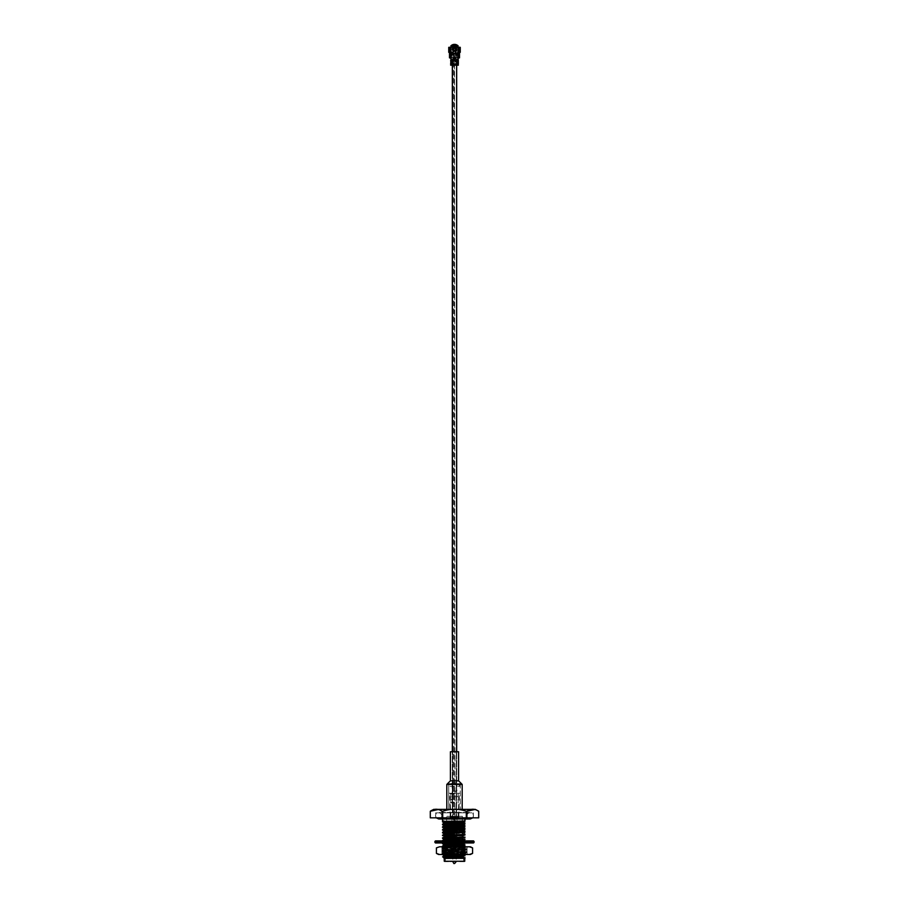 <?xml version="1.0" encoding="UTF-8"?>
<svg xmlns="http://www.w3.org/2000/svg" width="909" height="909" viewBox="0 0 909 909"><rect width="100%" height="100%" fill="white"/><g stroke="black" fill="none" stroke-linecap="round" stroke-linejoin="round"><path stroke-width="0.68" stroke-dasharray="4.54 3.41" d="M454.966 822.827L454.034 822.827L454.966 822.827L454.5 54.392L454.966 818.986L454.034 818.986L454.966 818.986M455.568 53.472L454.977 53.847L454.966 49.79L454.034 49.79L454.966 49.79M454.5 54.392L455.841 54.392L454.5 54.392M472.737 817.839L473.509 815.725C473.248 813.669 472.157 812.578 470.248 812.464C464.806 813.612 467.226 819.532 470.248 818.986L442.513 818.986L442.513 812.839L466.487 812.839L442.513 812.839M436.263 817.839L435.491 815.725C435.684 813.737 436.763 812.657 438.752 812.464L470.248 812.464L438.752 812.464C442.956 814.453 442.956 816.634 438.752 818.986M454.5 62.085L456.67 62.085L454.5 62.085M454.5 817.066L450.853 817.066L454.5 817.066M454.5 58.619L456.273 58.619L454.5 58.619M462.374 821.611L443.262 820.907L464.988 820.907L464.988 817.839L466.487 817.839L464.988 817.839L464.988 818.986M464.76 858.551L444.24 858.551M464.988 857.835L442.853 856.823M462.374 822.463L446.626 821.85M444.115 821.702L442.513 821.475L443.922 820.907L443.262 821.316M462.374 822.918L446.626 822.304M462.374 825.19L442.513 824.202M462.374 825.645L446.626 825.031M462.374 827.917L442.513 826.929M462.374 828.372L442.535 827.406M462.374 830.644L442.513 829.656M464.988 831.235L442.535 830.133M446.626 833.212L464.988 833.53L442.513 832.383M442.535 835.587L464.988 836.257L442.513 835.11M446.626 838.666L464.988 839.439L446.626 838.212M444.115 838.064L442.513 837.837M445.74 842.961L464.988 841.711L445.615 840.882M444.115 840.791L442.513 840.564M457.193 842.961L464.988 842.598L464.988 841.711L443.092 840.882M462.374 844.279L446.626 843.666M444.115 843.518L442.513 843.291L444.115 842.359L464.408 840.882M462.374 844.734L446.626 844.12M463.431 855.244L442.513 854.199L464.988 853.051L442.513 851.472L464.988 850.324L442.513 848.745L464.988 847.597L446.626 846.393M444.115 846.245L442.513 846.018M464.988 847.165L445.74 846.802M443.444 854.483L464.988 853.506L464.988 852.619L442.513 851.926L464.988 850.779L464.988 849.892L442.513 849.199L444.115 847.813L462.113 846.802M442.513 849.199L464.988 847.597M442.513 851.926L444.115 850.54L464.908 849.199L444.092 847.836L452.159 846.802M442.513 854.483L444.115 853.267L464.908 851.926L444.092 850.563L464.908 848.745L444.092 847.381M463.431 855.699L445.569 854.971M463.431 857.142L444.092 856.005M464.101 854.483L444.092 852.835L464.908 851.472L444.092 850.108M463.522 846.245L444.092 845.109M463.522 843.518L444.092 842.382L462.215 840.882M463.522 840.791L446.626 839.961M463.522 838.064L446.626 837.234M462.374 835.246L446.626 834.507M462.374 832.519L446.626 831.78M462.374 829.792L446.626 829.053M462.374 827.065L446.626 826.326M462.374 824.338L444.092 823.27M463.431 856.687L445.569 855.801M462.783 854.483L444.092 852.835M464.908 846.029L446.626 844.961M464.908 843.302L444.092 841.927M464.908 840.575L446.626 839.507M462.374 837.519L446.626 836.78M462.374 834.792L446.626 834.053M462.374 832.065L446.626 831.326M462.374 829.338L445.478 828.519M462.374 826.611L445.478 825.792M462.374 823.884L445.478 823.065M462.374 821.157L457.284 820.907L462.897 820.907M447.205 820.907L457.284 820.907M435.672 817.839L473.328 817.839L435.672 817.839L435.672 812.839L473.328 812.839L435.672 812.839M478.702 811.26L478.702 817.839L430.298 817.839L430.298 811.26M464.76 861.243L444.24 861.243M464.374 861.63L444.626 861.63M454.5 861.63L445.183 861.63L454.5 861.63M442.694 817.839L442.694 811.26C450.603 808.578 458.466 808.578 466.306 811.26L466.896 811.26L466.896 817.839M466.306 817.839L466.306 811.26M442.104 817.839L442.104 811.26L442.694 811.26M475.339 809.385L433.673 809.385M454.5 809.385L448.739 809.385L454.5 809.385M454.5 793.25L460.261 793.25L454.5 793.25M454.5 793.83L450.182 793.83L454.5 793.83M454.5 816.305L462.374 816.305L454.5 816.305M454.5 861.243L445.569 861.243L454.5 861.243M445.569 854.21L463.431 854.21L445.569 854.483M445.569 855.778L445.569 857.46M445.569 858.403L445.183 861.63M454.5 854.21L446.239 854.21L454.5 854.21M454.5 853.835L446.626 853.835L454.5 853.835M446.626 853.949L462.374 853.949L446.626 853.949L446.626 846.802L446.239 854.21M446.626 843.37L446.626 840.882L446.626 843.37M446.626 836.155L446.626 834.735L446.626 836.155M446.626 833.428L446.626 832.008L446.626 833.428M446.626 830.701L446.626 829.281L446.626 830.701M446.626 827.974L446.626 825.702L446.626 827.974M446.626 824.281L446.626 822.975L446.626 824.281M446.626 821.554L446.626 816.305L462.374 816.305L446.626 816.305L446.626 821.554M454.5 853.949L457 853.949L454.5 853.949M458.92 816.305L450.08 816.305L458.92 816.305L458.92 818.225L450.08 818.225L458.92 818.225M454.5 818.225L457 818.225L454.5 818.225M473.509 842.961L435.491 842.961M442.24 842.961L442.24 840.882L439.342 840.882L442.24 840.882L442.24 842.961L439.342 842.961L469.658 842.961L468.249 842.961L469.658 842.961L469.658 840.882L461.579 840.882L469.658 840.882L466.76 840.882L469.658 840.882L469.658 842.961M466.76 842.961L466.987 840.882L466.76 842.961M465.283 842.961L465.283 840.882L465.283 842.961L443.717 842.961L445.978 842.961L445.978 840.882L443.717 840.882L461.579 840.882L443.194 840.882L445.978 840.882L445.978 842.961M473.509 840.882L435.491 840.882M440.751 840.882L443.194 840.882L439.342 840.882L440.751 840.882L440.751 842.961L440.751 840.882M465.806 840.882L465.806 842.961L465.806 840.882M463.022 840.882L463.022 842.961L463.022 840.882M456.034 840.882L456.034 842.961L456.034 840.882M460.545 840.882L460.545 842.961L460.545 840.882M448.455 840.882L448.455 842.961L448.455 840.882M452.966 840.882L452.966 842.961L452.966 840.882M443.194 840.882L443.194 842.961L443.194 840.882M456.784 840.882L456.784 842.961L456.784 840.882M452.216 840.882L452.216 842.961L452.216 840.882M447.421 840.882L447.421 842.961L447.421 840.882M443.717 840.882L443.717 842.961L443.717 840.882M439.342 840.882L439.342 842.961L439.342 840.882M461.579 840.882L461.579 842.961L461.579 840.882M468.249 840.882L468.249 842.961L468.249 840.882M453.159 54.392L453.159 818.986L455.841 818.986L453.159 818.986L453.159 817.066L455.841 817.066L453.159 817.066L453.159 58.619M450.273 818.986L458.727 818.986L450.273 818.986L450.273 817.066L458.727 817.066L450.273 817.066M453.489 853.335L442.978 852.687L442.308 854.028L463.306 853.335L442.978 853.335L467.078 854.392L441.922 854.392L452.103 854.392L443.603 853.562L467.078 852.426L441.922 851.063L467.078 849.699L441.922 848.336L467.056 846.995M454.5 838.234L452.057 838.234L454.5 838.234M452.057 836.655L456.943 836.28L452.057 836.28L456.943 836.655L452.057 836.655L452.057 838.2L452.057 836.655M456.943 836.655L456.954 838.2L456.943 836.655M454.5 836.28L456.511 836.28L454.5 836.28M454.5 833.973L452.057 833.973L454.5 833.973M454.5 832.439L455.273 832.439L454.5 832.439M454.5 819.759L453.727 819.759L454.5 819.759M453.727 832.439L453.727 826.383L455.273 826.383L455.273 824.656L453.727 824.656A1.148 1.148 0 0 0 453.727 826.383L453.727 819.759L452.909 818.986M453.727 826.383L455.273 826.383A1.148 1.148 0 0 0 455.273 824.656L453.727 824.656M454.5 824.372C455.966 825.133 455.966 825.906 454.5 826.667C453.034 825.906 453.034 825.133 454.5 824.372M454.5 861.516L452.727 861.516L454.5 861.516M454.5 854.71L452.364 854.71L454.5 854.71M455.114 863.55L454.5 863.55M454.5 797.091L450.273 797.091L454.5 797.091M454.5 799.011L450.273 799.011L454.5 799.011M448.739 783.649L460.261 783.649L448.739 783.649L448.739 793.25L460.261 793.25L448.739 793.25L448.739 809.385L460.261 809.385L448.739 809.385L448.739 786.342L460.261 786.342L448.739 786.342L452.33 782.751L456.67 782.751L452.33 782.751L452.33 751.766L456.67 751.766L452.33 751.766L452.33 812.464M456.897 783.649L452.103 783.649L456.897 783.649L456.897 791.046L452.103 791.046L456.897 791.046L452.387 791.33L456.613 791.33L456.613 817.066M454.5 802.852L450.273 802.852L454.5 802.852M454.5 816.498L450.273 816.498L454.5 816.498M454.5 854.483L441.819 854.483L454.5 854.483M438.592 854.483L470.407 854.483M454.5 846.802L441.819 846.802L454.5 846.802M438.592 846.802L470.407 846.802M441.944 853.812L452.103 854.392M463.306 853.335L465.999 853.062L464.476 852.801L442.978 851.665L466.022 850.301L442.978 848.938L461.886 847.949L466.931 846.893L441.922 846.893L461.579 846.893L442.933 847.415L455.682 847.949L442.547 847.495M461.886 847.949L442.978 847.949L464.476 848.37L465.999 848.563L466.022 850.301M451.648 854.483L445.467 853.403L445.467 847.881L451.648 846.802M445.467 853.403L442.376 854.483M439.513 854.483L436.422 853.403M436.422 847.881L439.513 846.802M442.376 846.802L445.467 847.881M457.352 846.802L463.533 847.881L466.624 846.802M466.624 854.483L463.533 853.403L463.533 847.881M463.533 853.403L457.352 854.483M472.578 853.403L469.487 854.483M469.487 846.802L472.578 847.881M442.978 852.687L466.022 851.324L443.001 849.926L466.022 848.597M464.658 854.392L441.922 853.29L467.078 851.926L441.922 850.563L467.078 849.199L441.922 847.836L461.579 846.893M451.046 53.097L451.046 58.665L449.501 57.858L449.501 53.313L451.046 54.063L450.273 53.313L450.273 57.858L450.273 53.097L449.501 53.097L451.432 52.711L449.501 52.324L449.501 47.336L449.501 52.324L448.739 52.324M449.501 47.722L448.739 47.722L448.739 51.949L449.501 51.949M448.739 47.336L449.501 47.336L448.739 47.336M449.75 47.325L450.273 52.324M452.864 46.859L450.273 47.2M451.046 58.665L452.193 59.812L451.432 59.824L451.887 65.187L450.716 65.187L453.659 65.187L452.5 65.187L452.898 64.039L452.034 64.516L452.034 63.937L452.898 63.937L452.034 63.937M456.5 65.187L457.568 64.516L457.568 65.187L455.341 65.187L455.409 63.266L457.488 64.039L457.545 65.187L458.284 65.187L455.409 65.187L454.989 63.653L457.397 63.266L457.113 61.551L457.852 61.551L455.67 61.551L455.227 60.21L457.545 59.824L456.807 59.824L457.954 58.665L457.568 52.711L458.727 52.324L458.727 47.2L456.136 46.859M457.568 65.187L452.193 65.187L452.193 64.516L453.875 64.232L452.193 63.948L452.193 61.346L453.875 61.062L452.193 60.778L453.875 60.301L452.193 59.824M456.102 60.778L456.886 60.494L456.102 60.596L456.5 59.824L456.17 60.596L457.568 61.358L457.5 60.017L455.216 60.301L456.807 60.494L455.125 61.062L456.807 61.346L456.807 63.948L455.125 64.232L456.807 64.516L456.807 65.187M458.5 57.858L457.954 58.665M454.648 57.858L457.954 57.858L454.261 57.472L454.489 55.676L457.954 54.063L454.648 55.608M457.954 53.097L459.499 53.097L458.727 53.097L458.727 57.858L458.727 53.313L457.954 54.063L459.499 53.313M460.261 47.336L460.261 52.324L459.499 52.324L459.499 47.336L460.261 47.336L459.499 47.336L459.499 52.324L458.727 52.324M458.727 47.2L459.499 47.336M453.591 60.585L452.034 60.596L453.591 60.017M452.83 60.778L451.432 61.358L452.83 60.778L450.716 59.824L453.33 59.824L453.33 61.551L451.512 61.255L453.591 61.346M453.591 64.516L451.432 64.516L451.432 61.346L452.193 61.346L451.512 60.869L453.591 61.164M452.841 60.971L451.5 61.346M453.659 63.266L451.148 63.266L453.659 63.266L453.659 65.187M452.909 64.13L452.5 63.266L452.5 65.187L451.148 65.187L450.864 63.266L451.603 63.266M453.386 59.824L453.386 61.551L453.386 59.824L451.887 59.824M453.386 61.551L451.887 61.551M452.568 59.824L452.114 60.494L453.591 60.21M452.909 60.971L452.182 60.971M452.83 60.596L452.83 60.017L451.432 60.596M452.034 60.017L452.58 60.403L451.546 60.494L452.193 60.21M450.864 63.266L450.864 61.551L452.5 61.551M450.864 61.551L451.603 61.551M450.716 63.948L450.716 64.516M452.193 64.039L451.432 63.937M452.83 63.937L451.432 64.516L452.193 65.187M451.5 60.017L452.193 60.017L451.432 59.824M451.614 60.392L452.193 60.585L451.5 60.585M455.409 60.778L455.409 61.346M455.409 63.948L457.568 64.516L457.568 63.937L456.17 64.516L457.568 63.937M457.307 61.164L456.5 61.255L457.568 61.358L457.568 63.948L456.807 63.948L457.477 64.414L456.807 64.414M456.159 60.971L457.545 60.778L456.17 60.778L457.113 61.551L457.113 59.824L457.852 59.824L458.136 61.551L457.397 61.551M457.5 60.017L456.5 60.108L457.568 60.596L458.284 59.824L455.67 59.824L455.614 61.551L455.614 59.824M455.341 65.187L455.341 63.266M456.091 64.323L456.807 64.039M456.17 64.516L456.17 63.937M456.159 64.13L456.807 64.323M458.136 61.551L458.136 63.266L456.5 63.266M458.136 63.266L457.397 63.266M456.807 59.824L455.125 60.301L457.545 60.017L456.5 60.596L457.568 60.596M458.284 61.346L458.284 60.778M456.17 61.358L456.807 61.255M457.5 60.585L455.409 60.585M456.17 60.596L456.17 60.017M456.159 60.21L456.966 60.017M456.966 61.358L456.966 60.778M454.011 63.653L453.591 65.187L454.046 63.653M451.693 64.141L452.83 64.516M451.432 61.346L451.58 64.323L452.841 64.323L451.5 64.516M454.261 56.028L454.739 57.472L454.261 56.028M451.046 54.063L454.511 55.676L451.046 54.063L451.046 57.858L454.352 57.858L451.046 57.858L451.046 54.063M454.352 57.858L454.352 55.608M452.864 45.45L452.864 46.291A3.647 3.647 0 0 1 456.136 46.291L456.136 46.666M456.136 46.291L456.136 45.45M453.307 46.086L453.307 46.086A3.647 3.647 0 0 0 452.762 46.336A3.647 3.647 0 0 1 453.307 46.086L452.216 46.7A3.647 3.647 0 0 1 456.772 46.677L458.113 48.995A3.647 3.647 0 0 1 455.477 53.052L454.693 53.176L454.693 53.949L455.466 53.847L455.42 53.074M456.238 46.336L455.466 46.154L456.238 46.336A3.647 3.647 0 0 0 455.693 46.086A3.647 3.647 0 0 1 456.238 46.336L456.875 46.279A4.034 4.034 0 0 0 452.125 46.279L450.216 48.461A4.42 4.42 0 0 0 453.921 53.915L454.307 53.949A4.42 4.42 0 0 1 451.33 52.62L451.432 51.506A3.647 3.647 0 0 0 454.307 53.176L454.307 53.949L453.955 53.142A3.647 3.647 0 0 1 450.887 48.995L450.16 48.859A4.397 4.397 0 0 0 453.727 53.87L453.796 54.654L453.727 53.87M450.887 48.995L451.853 47.018M457.659 52.472L457.67 52.608A4.42 4.42 0 0 1 454.693 53.949L454.693 53.176A3.647 3.647 0 0 0 457.568 51.506L457.568 51.506A3.647 3.647 0 0 0 457.034 46.904M456.136 46.268A3.647 3.647 0 0 0 452.864 46.268M451.966 46.904A3.647 3.647 0 0 0 451.432 51.506L451.341 52.472M450.898 48.972A3.647 3.647 0 0 0 450.955 50.427L450.955 50.427A3.647 3.647 0 0 1 450.898 48.972L450.898 48.972M456.875 46.279L457.261 46.12A4.397 4.397 0 0 0 451.739 46.12L450.864 45.87L451.625 46.314A4.318 4.318 0 0 1 457.375 46.314L458.136 45.87L457.261 46.12M457.375 46.314L457.42 46.37A4.306 4.306 0 0 0 451.58 46.37L451.625 46.314M457.42 46.37L457.579 46.37A4.42 4.42 0 0 0 451.421 46.37L451.58 46.37M458.886 48.972L458.886 48.972A4.42 4.42 0 0 1 458.829 50.415L458.829 50.415A4.42 4.42 0 0 0 458.886 48.972L458.886 48.972M456.716 45.723A4.42 4.42 0 0 1 457.568 46.359L457.568 46.359A4.42 4.42 0 0 0 456.716 45.723L456.807 46.484L456.716 45.723M458 48.507L458.784 48.461A4.42 4.42 0 0 1 455.5 53.836L455.466 53.847M458.681 48.109L457.568 46.359M451.432 46.359L452.023 46.654L451.432 46.359A4.42 4.42 0 0 1 452.284 45.723A4.42 4.42 0 0 0 451.432 46.359L451.171 46.632M450.807 47.109A4.42 4.42 0 0 0 451.33 52.608L451.012 56.313L451.773 56.369L451.943 54.415L452.716 54.415L452.534 56.438A1.148 1.148 0 0 1 451.284 57.494A1.148 1.148 0 0 1 450.239 56.244L450.512 53.097M457.704 53.006L457.67 52.608A4.42 4.42 0 0 0 458.193 47.109M450.114 48.972A4.42 4.42 0 0 0 450.171 50.415L450.171 50.415A4.42 4.42 0 0 1 450.114 48.972L450.114 48.972M450.296 48.597L450.273 48.666A4.318 4.318 0 0 0 453.852 53.801L453.852 53.801A4.306 4.306 0 0 1 450.296 48.597L450.216 48.461M450.273 48.666L449.501 48.222A5.17 5.17 0 0 0 450.148 52.324M450.534 52.858A5.17 5.17 0 0 0 453.796 54.654M449.501 48.222L450.16 48.859M450.489 49.109A4.034 4.034 0 0 0 453.727 53.495M451.296 53.006L451.012 56.313L452.648 55.176L452.534 56.438A1.148 1.148 0 0 1 451.284 57.494A1.148 1.148 0 0 1 450.239 56.244L450.58 52.324M457.227 56.369L457.988 56.313L457.227 56.369L457.125 55.176L457.227 56.369M458.42 52.324L458.761 56.244A1.148 1.148 0 0 1 457.716 57.494A1.148 1.148 0 0 1 456.466 56.438L456.284 54.415L457.057 54.415L457.125 55.176L456.284 54.415L457.125 55.176L456.352 55.176L456.466 56.438A1.148 1.148 0 0 0 457.716 57.494A1.148 1.148 0 0 0 458.761 56.244L458.488 53.097M458.784 48.461L458.704 48.597A4.306 4.306 0 0 1 455.523 53.722L455.5 53.836M458.852 52.324A5.17 5.17 0 0 0 459.499 48.222L458.727 48.666A4.318 4.318 0 0 1 455.557 53.722L455.523 53.722M455.557 53.722L455.67 54.574A5.17 5.17 0 0 0 458.466 52.858M455.67 54.574L455.682 53.767A4.397 4.397 0 0 0 458.84 48.859L459.499 48.222M455.466 53.574L455.67 53.392A4.034 4.034 0 0 0 458.511 49.109L458.84 48.859M452.648 55.176L451.943 54.415L452.648 55.176M454.943 53.938L454.943 53.165M452.023 46.654L452.193 45.973L451.557 46.484A4.25 4.25 0 0 1 452.193 45.973L452.193 45.973A4.25 4.25 0 0 0 451.557 46.484L452.023 46.654M450.489 50.552L450.285 48.995A4.25 4.25 0 0 0 450.341 50.381A4.25 4.25 0 0 1 450.285 48.995L450.489 50.552M450.659 50.381L450.659 48.995L450.659 50.381M452.08 46.893A3.591 3.591 0 0 0 451 48.711L451.046 48.881A3.511 3.511 0 0 0 451.114 50.495L451.091 50.665A3.591 3.591 0 0 0 451.318 51.211L451.409 52.597M452.216 46.859A3.511 3.511 0 0 0 451.08 48.722L451.091 50.665L451 48.711A3.591 3.591 0 0 0 451.091 50.665L451.159 50.643A3.511 3.511 0 0 0 451.409 51.211L451.409 54.017L453.557 54.324L452.693 53.892L452.693 47.018L453.046 51.711L453.046 48.745L455.954 48.745L456.307 47.018L456.307 53.892L455.443 54.324L457.284 54.324L457.591 52.836M453.546 46.018L453.568 47.041A2.67 2.67 0 0 0 452.807 47.473L452.682 47.586A2.67 2.67 0 0 0 452.796 51.597L456.102 51.472A2.511 2.511 0 0 0 456.329 47.813A2.511 2.511 0 0 0 452.671 47.813A2.511 2.511 0 0 0 452.898 51.472L456.148 51.54A2.591 2.591 0 0 0 456.386 47.768A2.591 2.591 0 0 0 452.614 47.768A2.591 2.591 0 0 0 452.852 51.54A2.591 2.591 0 0 1 452.739 47.643L452.046 46.995A3.511 3.511 0 0 1 453.523 46.154L453.364 46.245A3.477 3.477 0 0 0 452.841 46.484A3.477 3.477 0 0 1 453.364 46.245L452.352 46.654M456.977 46.654L457.772 46.654L456.977 46.654M456.216 46.382L456.159 46.484A3.477 3.477 0 0 0 455.636 46.245L455.636 46.245A3.477 3.477 0 0 1 456.159 46.484L456.682 46.654M458.659 50.381L458.659 50.381A4.25 4.25 0 0 0 458.715 48.995A4.25 4.25 0 0 1 458.659 50.381L458.341 48.995L458.659 50.381M458.034 48.609L458.102 48.972A3.647 3.647 0 0 1 458.045 50.427A3.647 3.647 0 0 0 458.102 48.972L458.034 48.609M455.477 46.154A3.511 3.511 0 0 1 456.943 47.007L456.193 47.473A2.67 2.67 0 0 0 455.432 47.041L455.341 46.041A3.591 3.591 0 0 1 457.682 51.211A3.591 3.591 0 0 0 457.909 50.665L457.931 48.995A3.477 3.477 0 0 1 457.875 50.381A3.477 3.477 0 0 0 457.931 48.995L457.909 50.665A3.591 3.591 0 0 0 456.92 46.893M453.523 46.154L453.682 46.12A3.511 3.511 0 0 1 455.318 46.12L455.284 46.984A2.67 2.67 0 0 0 453.716 46.984L453.739 47.063A2.591 2.591 0 0 1 455.261 47.063M453.739 47.063L453.648 46.052M452.023 47.075L451.898 47.063A3.591 3.591 0 0 0 451.318 51.211L451.716 54.392L453.557 54.392L453.557 52.927A3.511 3.511 0 0 0 455.443 52.927L455.443 54.324L457.284 54.324L457.591 51.211A3.511 3.511 0 0 0 457.841 50.643L457.886 50.495A3.511 3.511 0 0 0 457.954 48.881L457.92 48.722A3.511 3.511 0 0 0 456.784 46.859M456.136 46.336A3.591 3.591 0 0 0 452.864 46.336M455.341 46.041A3.591 3.591 0 0 0 451.898 47.063L451.955 47.12A3.511 3.511 0 0 0 451.409 51.211L451.33 52.597M451 48.711L451.069 48.995A3.477 3.477 0 0 0 451.125 50.381A3.477 3.477 0 0 1 451.069 48.995L451.069 48.881M457.931 48.881L457.841 50.643L458 48.711M456.943 47.007L456.318 47.586A2.67 2.67 0 0 1 456.204 51.597L452.796 51.597M456.227 50.665L456.307 48.404L452.693 48.404L452.693 50.665L456.307 50.665L456.307 48.404L452.773 48.552L452.852 47.177L456.227 47.177L456.227 53.745L456.148 50.665L456.148 53.745L455.364 53.892L455.364 53.12L455.443 54.392L457.67 54.017L457.591 51.211A3.511 3.511 0 0 0 457.045 47.12L456.238 47.541L456.977 47.075M451.33 52.961L451.716 54.392L453.557 54.392L453.727 53.04A3.591 3.591 0 0 0 455.273 53.04L455.443 52.927A3.511 3.511 0 0 1 453.557 52.927L453.727 53.04A3.591 3.591 0 0 0 455.273 53.04L455.443 54.392L457.284 54.392L457.67 52.961M457.67 52.608L457.591 51.211L457.591 52.597M451.409 52.836L451.716 54.324L453.636 54.324L452.693 53.892L452.887 47.098M455.557 48.188L456.307 50.665L452.852 50.597L456.148 50.597L452.852 50.665L452.773 53.745L453.557 53.824L452.773 53.745L452.773 48.563L456.148 48.404L452.773 48.552L453.534 48.563L453.534 53.574L455.466 53.086L455.557 47.813L454.966 47.813L455.568 47.802M452.773 48.404L452.852 47.098L456.148 47.098L456.227 48.404L456.307 47.018L456.034 48.904L453.046 48.825L455.954 48.825L453.046 48.904L453.046 51.631L455.954 51.631L456.023 48.87M453.046 47.098L456.113 47.098L456.034 51.631L455.954 48.825M456.227 48.552L456.227 50.484L455.204 48.563L455.841 48.563L455.841 50.484L455.204 50.484L456.227 48.404M453.046 51.711L456.034 51.631L455.954 47.177L453.046 47.177L453.046 51.631L455.954 51.631L453.046 51.711M452.773 50.665L453.796 50.484L453.159 50.484L453.534 53.086L454.25 53.086L453.443 53.836L454.023 53.461M452.898 51.631L456.102 51.631M452.852 47.529A2.591 2.591 0 0 1 453.591 47.109M455.409 47.109A2.591 2.591 0 0 1 456.148 47.529L456.148 47.529M456.204 51.597L456.148 51.54A2.591 2.591 0 0 0 456.261 47.643M456.227 50.518L455.466 50.484L455.466 53.324M452.739 47.643L451.898 47.063M453.432 47.802L454.25 48.563L453.534 48.563L453.534 50.484L452.773 50.484M454.977 48.188L454.25 47.904M454.932 48.268L453.159 48.563L453.796 48.563L453.034 48.95L453.409 50.484L453.421 48.563L453.409 50.484L453.409 48.563L452.784 48.563M453.443 48.188L454.034 47.813L454.25 48.563M455.841 48.563L455.466 50.484L455.841 48.563M454 53.472L455 53.472M454.932 53.813L454.75 53.086L455.466 53.086M454.5 50.484L454.227 49.836L454.5 50.484M454.886 50.109L454.307 49.768L454.307 50.438L454.886 50.109M455.966 50.109L455.579 48.563L455.966 50.109M446.819 809.385L462.181 809.385L446.819 809.385M446.819 784.422L462.181 784.422M450.409 780.831L458.591 780.831M450.409 751.766L458.591 751.766M474.089 841.461L434.911 841.461M474.089 842.382L434.911 842.382M454.5 796.704L457.761 796.704L454.5 796.704M454.5 793.637L451.239 793.637L454.5 793.637M454.5 799.397L451.239 799.397L454.5 799.397M454.5 802.477L451.239 802.477L454.5 802.477M454.307 57.017L454.307 59.551L455.193 59.051L454.693 57.017L453.921 59.051L455.079 59.051L454.693 57.017M456.159 60.403L457.454 60.119L456.807 60.88M456.091 60.971L455.409 60.88M457.568 59.824L455.409 60.017M457.568 60.017L456.807 60.21M456.159 64.323L455.409 64.323M455.409 61.255L456.807 60.971M460.261 47.722L459.499 47.722M460.261 51.949L459.499 51.949M454.693 57.244L454.693 59.324L454.034 59.051L454.307 57.244M452.193 60.392L453.591 60.392M451.614 64.141L453.591 64.323M452.034 60.596L452.909 60.403M452.909 61.164L452.034 60.778M451.148 59.824L451.148 61.551M450.762 61.937L451.5 61.937M450.762 62.891L451.5 62.891M457.113 65.187L457.113 63.266M457.386 64.323L457.568 61.346M456.432 65.187L456.966 64.516M456.432 63.266L456.102 63.937M457.852 65.187L457.852 63.266M458.238 60.778L458.238 61.346M458.238 62.891L457.5 62.891M458.238 61.937L457.5 61.937M456.102 60.596L456.966 60.596M456.091 61.164L456.818 61.164M456.091 60.403L456.818 60.403M452.898 63.937L452.898 64.516M452.909 64.323L452.182 64.13M457.954 57.858L457.954 54.063L457.954 57.858M451 48.507L450.319 48.109M451.125 48.154L450.455 47.768M451.614 47.302L450.944 46.916M457.147 47.018L457.829 46.632M457.875 48.154L458.545 47.768M457.386 47.302L458.056 46.916M456.807 46.484L457.443 46.484A4.25 4.25 0 0 0 456.807 45.973A4.25 4.25 0 0 1 457.443 46.484L456.807 46.484M456.136 46.427A3.511 3.511 0 0 0 452.864 46.427M454.966 53.836L455.557 53.836M454.75 47.904L454.75 48.563M454.25 53.745L454.25 53.086M454.75 53.745L454.75 53.086M455.216 50.484L455.216 48.563M453.159 50.484L453.159 48.563L453.159 50.484M453.784 48.563L453.784 50.484M454.034 822.827L454.034 49.79M454.034 54.392L454.034 818.986M455.841 54.392L455.841 58.619M452.727 62.085L452.727 812.464M456.273 62.085L456.273 812.464M452.33 62.085L452.33 65.187M456.67 62.085L456.67 65.187M460.261 783.649L460.261 809.385L460.261 786.342L456.67 782.751L456.67 751.766L456.67 812.464M452.727 58.619L452.727 817.066M456.273 58.619L456.273 817.066M466.487 817.839L466.487 812.839M444.115 852.858L442.535 851.949M444.115 850.131L442.535 849.222M444.115 847.404L442.535 846.495M444.115 841.95L442.535 841.041M458.818 816.305L459.397 793.25M450.182 816.305L449.603 793.25M463.431 857.926L463.817 861.63M462.374 816.305L462.374 820.941L462.374 816.305M462.374 830.417L462.374 831.849L462.374 830.417M462.374 833.144L462.374 834.576L462.374 833.144M462.374 835.871L462.374 837.303L462.374 835.871M462.374 838.598L462.374 843.597L462.374 838.598M462.374 845.029L462.374 846.324L462.374 845.029M462.374 853.949L462.374 846.802L462.761 854.21M473.328 812.839L473.328 817.839M450.08 818.225L450.08 816.305M452 818.225L452 853.949M457 818.225L457 853.949M466.987 840.882L466.987 842.961M442.013 840.882L442.013 842.961M458.727 818.986L458.727 817.066M456.636 854.71L456.954 838.2M452.364 854.71L452.046 838.2M452.489 833.973L452.489 836.28M456.511 833.973L456.511 836.28M455.273 824.656L455.273 819.759L456.091 818.986M455.273 832.439L455.273 826.383M456.943 833.973L456.943 818.986M452.057 833.973L452.057 818.986M452.727 854.71L452.796 861.63M456.273 854.71L456.204 861.63M458.727 799.011L458.727 797.091M450.273 799.011L450.273 797.091M458.147 797.091L458.147 793.25M450.853 797.091L450.853 793.25M458.147 802.852L458.147 799.011M450.853 802.852L450.853 799.011M458.147 817.066L458.727 802.852M450.853 817.066L450.273 802.852M452.103 783.649L452.387 817.066M441.922 853.79L441.819 854.483M467.078 852.426L467.181 854.483M442.978 848.938L442.524 847.506M442.535 847.472L441.944 847.813L441.819 846.802M442.978 849.96L442.978 851.665M466.022 851.324L466.022 853.028M465.999 853.062L467.056 852.449M443.001 851.699L441.944 851.085M465.999 850.335L467.056 849.722M443.001 848.972L441.944 848.358M465.999 851.29L467.056 851.903L467.078 849.699M465.999 848.563L467.056 849.176L467.078 846.972M443.001 852.653L441.944 853.267L441.922 851.063M443.001 849.926L441.944 850.54L441.922 848.336M451.432 65.187L451.432 64.516M455.204 50.484L455.204 48.563M453.796 48.563L453.796 50.484"/><path stroke-width="1.36" d="M464.988 857.664L444.092 858.403L464.999 858.312M451.125 856.823C445.001 857.312 442.774 857.846 444.456 858.403L442.853 856.823L464.988 855.778L442.853 856.823M464.988 818.986L464.988 820.907L442.513 821.929L443.262 821.316L442.513 820.907L443.262 820.907M446.626 825.031L442.535 824.179L464.988 823.054L462.374 822.463M446.626 821.85L444.115 821.702M464.885 823.065L462.374 822.918M446.626 822.304L442.513 821.929M445.478 828.519L442.535 826.906L464.988 825.781L462.374 825.19M464.885 825.792L462.374 825.645M442.513 824.656L464.988 823.065M446.626 831.326L444.115 831.042L442.535 829.633L464.988 828.508L462.374 827.917M464.885 828.519L462.374 828.372M442.513 827.383L464.988 825.792M446.626 833.212L442.535 832.36L464.988 831.235L462.374 830.644M442.513 830.11L464.988 828.519M442.513 832.837L464.988 831.246M442.513 835.11L464.988 834.417L442.513 835.564L444.115 834.167L462.374 832.519M446.626 836.78L442.513 835.564M446.626 838.212L444.115 838.064M442.513 837.837L464.988 837.144L442.513 838.291L444.115 836.894L462.374 835.246M446.626 838.666L442.513 838.291M445.615 840.882L444.115 840.791M442.513 840.882L464.988 839.416L443.092 840.882M445.74 846.802L442.535 845.995L464.988 844.87L462.374 844.279M446.626 843.666L444.115 843.518M446.626 844.12L442.513 843.745L445.74 842.961M464.885 844.881L462.374 844.734M442.513 843.745L457.193 842.961M446.626 846.393L444.115 846.245M442.513 846.472L464.988 844.87M464.988 855.778L463.431 855.244M464.885 855.789L463.431 855.699M445.569 854.971L443.444 854.483M447.092 858.403L463.431 857.142M442.581 856.869L444.115 855.994L464.101 854.483M462.113 846.802L464.908 846.472L463.522 846.245M442.535 845.995L444.115 845.086L463.522 843.518M464.408 840.882L463.522 840.791M446.626 839.961L444.115 839.621L463.522 838.064M446.626 837.234L444.092 836.473L464.885 835.132L462.374 834.792M446.626 834.507L444.092 833.746L464.885 832.405L462.374 832.065M446.626 831.78L444.115 831.44L462.374 829.792M446.626 829.053L444.115 828.713L462.374 827.065M446.626 826.326L444.115 825.986L462.374 824.338M442.535 824.179L444.115 823.259L462.374 821.611M444.456 858.403L463.431 856.687M445.569 855.801L462.783 854.483M452.159 846.802L464.908 846.018M446.626 844.961L464.908 843.291M462.215 840.882L464.908 840.564M446.626 839.507L464.885 837.859L462.374 837.519M446.626 834.053L444.092 833.746M444.115 831.042L464.885 829.678L462.374 829.338M444.115 828.315L464.885 826.951L462.374 826.611M445.478 825.792L464.885 824.224L462.374 823.884M445.478 823.065L464.885 821.497L462.374 821.157M442.104 817.839L442.104 811.26C438.161 808.578 434.229 808.578 430.298 811.26L430.298 817.839L478.702 817.839L478.702 811.26C474.759 808.578 470.828 808.578 466.896 811.26L474.816 809.51M444.24 858.551L444.24 861.243L464.76 861.243L464.76 858.551M444.24 861.243L464.76 861.243M478.702 817.839L478.702 811.26L475.339 809.385L433.661 809.385L430.298 811.26L438.218 809.51M466.306 817.839L466.306 811.26C458.397 808.578 450.534 808.578 442.694 811.26L442.104 811.26M442.694 817.839L442.694 811.26M466.896 817.839L466.896 811.26L466.306 811.26M445.569 854.483L445.569 855.778M445.569 857.46L445.569 858.403M446.626 846.802L446.626 846.097L446.626 846.802M446.626 845.643L446.626 843.37L446.626 845.643M446.626 840.189L446.626 837.916L446.626 840.189M446.626 837.462L446.626 836.155L446.626 837.462M446.626 834.735L446.626 833.428L446.626 834.735M446.626 832.008L446.626 830.701L446.626 832.008M446.626 829.281L446.626 827.974L446.626 829.281M446.626 825.702L446.626 824.281L446.626 825.702M446.626 822.975L446.626 821.554L446.626 822.975M474.089 842.382L434.911 842.382L435.491 842.961L473.509 842.961L474.089 842.382L473.509 840.882L435.491 840.882L434.911 841.461L474.089 841.461M469.658 842.961L465.283 842.961M445.978 842.961L442.24 842.961M454.5 863.55L456.204 861.63M469.487 854.483L472.578 853.403L470.407 854.483L438.592 854.483L436.422 853.403L436.422 847.881L439.513 846.802L436.422 847.881M472.578 853.403L472.578 847.881L470.407 846.802L439.513 846.802M457.352 854.483L463.533 853.403L463.533 847.881L457.352 846.802M463.533 853.403L466.624 854.483M472.578 847.881L469.487 846.802M466.624 846.802L463.533 847.881M451.648 846.802L445.467 847.881L442.376 846.802M442.376 854.483L445.467 853.403L445.467 847.881M445.467 853.403L451.648 854.483M436.422 853.403L439.513 854.483M449.501 57.858L449.501 53.097L451.432 52.711L448.739 52.324L448.739 47.722M449.955 57.858L452.193 59.812L450.75 60.119L453.591 60.494L452.193 59.824M451.853 46.927L452.864 46.757L452.864 45.45A4.42 4.42 0 0 1 456.136 45.45L456.136 46.757L457.147 46.927L448.739 47.336M458.284 64.516L458.25 60.88L455.409 60.88L456.807 61.255L456.807 63.948L455.125 64.232L456.807 64.516L456.807 65.187L452.193 65.187L452.193 64.516L453.875 64.232L452.193 63.948L452.193 61.346L453.875 61.062L452.193 60.585L453.875 60.301L450.659 60.017L453.591 60.392M455.409 64.516L456.807 64.414M458.147 64.039L455.409 63.948M458.284 61.346L458.341 59.824L456.807 59.824L459.045 57.858M457.954 58.665L457.954 53.097L459.499 53.097L459.499 57.858L459.499 53.313M457.954 53.097L458.727 52.324L458.727 47.2L457.147 46.927M458.727 47.2L460.261 47.336L460.261 52.324L458.727 52.324M455.409 61.255L458.341 61.346L458.341 63.948L455.409 64.039M458.284 60.778L455.409 60.88L456.807 61.255M458.284 60.585L455.409 60.119L456.807 60.494L455.409 61.346M451.523 64.414L453.591 64.141M450.716 60.585L450.75 61.255L453.591 61.346M450.898 60.392L453.591 60.585M450.898 60.971L450.659 65.187L452.193 65.187M450.75 60.88L452.193 60.778L450.75 60.88M458.341 65.187L456.807 65.187M458.204 64.016L455.409 64.141M458.102 60.392L455.409 60.392L458.341 60.585L456.807 60.88M452.864 46.643L456.136 46.643M457.034 46.904A3.647 3.647 0 0 0 456.136 46.268M452.864 46.268A3.647 3.647 0 0 0 451.966 46.904M458.136 45.87A5.17 5.17 0 0 0 450.864 45.87M458.193 47.109A4.42 4.42 0 0 0 450.807 47.109M458.42 52.324L458.488 53.097M450.512 53.097L450.58 52.324M452.864 46.336A3.591 3.591 0 0 0 452.08 46.893M456.92 46.893A3.591 3.591 0 0 0 456.136 46.336M458.591 780.831L450.409 780.831L450.409 751.766L458.591 751.766L458.591 780.831L462.181 784.422L446.819 784.422L446.819 809.385M450.409 780.831L446.819 784.422M451.046 53.097L451.046 58.665M450.273 47.2L450.273 52.324M458.284 60.017L455.409 60.585M458.102 60.21L456.807 59.824M454.307 59.551L455.193 59.051L455.193 57.517L454.307 57.017L454.307 59.551L454.034 57.517L454.966 57.517L454.307 59.324M454.693 59.551L454.693 57.017M454.034 59.051L454.693 59.324M454.693 57.244L453.807 57.517M454.034 57.517L453.807 59.051M450.716 60.778L452.193 60.585L450.898 60.21M450.716 61.346L453.591 61.164M450.716 63.948L452.193 64.039M450.716 64.516L452.193 64.516L450.659 63.948L450.898 61.164M450.898 64.323L453.591 64.323M450.898 64.141L450.659 65.187M455.409 60.21L458.341 59.824M458.102 64.141L456.807 64.039M456.784 46.859A3.511 3.511 0 0 0 456.136 46.427M452.864 46.427A3.511 3.511 0 0 0 452.216 46.859M452.33 65.187L452.33 751.766M456.67 65.187L456.67 751.766M442.513 820.907L442.513 818.986L438.752 818.986L470.248 818.986L472.737 817.839M442.535 840.541L444.092 839.2M442.535 832.36L444.092 831.019M442.535 829.633L444.092 828.292M442.535 826.906L444.092 825.565M442.535 821.452L443.467 820.907M442.535 854.676L444.115 855.585M444.115 844.677L442.535 843.768M444.115 839.223L442.535 838.314M444.115 833.769L442.535 832.86M444.115 825.588L442.535 824.679M444.115 822.861L442.535 821.952M430.298 817.839L430.298 811.26M463.431 854.483L463.431 855.88M463.431 856.335L463.431 857.926M462.374 820.941L462.374 823.213L462.374 820.941M462.374 823.668L462.374 825.94L462.374 823.668M462.374 826.395L462.374 828.667L462.374 826.395M462.374 829.122L462.374 830.417L462.374 829.122M462.374 831.849L462.374 833.144L462.374 831.849M462.374 834.576L462.374 835.871L462.374 834.576M462.374 837.303L462.374 838.598L462.374 837.303M462.374 843.597L462.374 845.029L462.374 843.597M434.911 842.382L434.911 841.461M453.886 863.55L452.796 861.63M436.263 817.839L438.752 818.986M462.181 784.422L462.181 809.385"/></g></svg>
